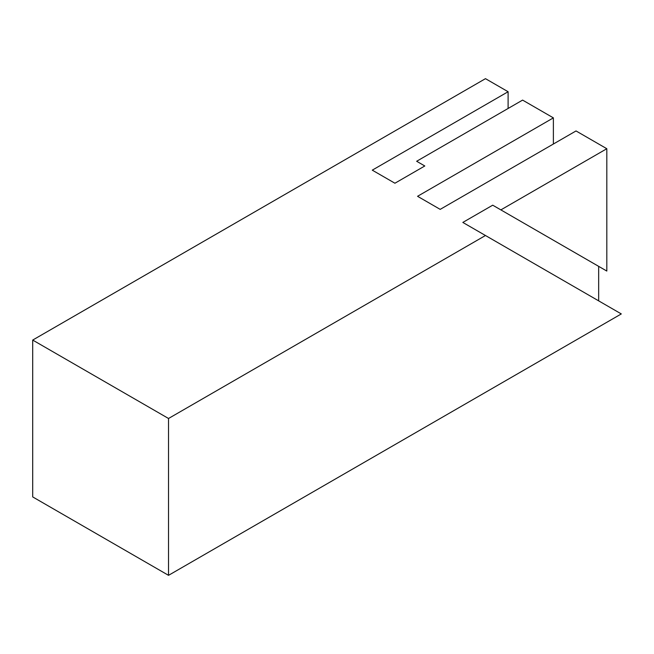 <?xml version="1.0" encoding="UTF-8"?>
<svg xmlns="http://www.w3.org/2000/svg" width="654" height="654" viewBox="0 0 654 654"><rect width="100%" height="100%" fill="white"/><g stroke="black" fill="none" stroke-linecap="round" stroke-linejoin="round"><path stroke-width="0.98" d="M485.472 78.668L508.109 91.732L508.109 108.466L508.109 91.732L485.472 78.668L32.7 340.072L168.528 418.486L485.472 235.505L462.828 222.434L492.715 205.184L500.866 209.893L606.814 148.72L576.027 130.947L440.191 209.37L417.554 196.298L553.382 117.875L522.595 100.103L416.647 161.268L424.798 165.977L394.918 183.226L372.273 170.154L508.109 91.732L372.273 170.154L394.918 183.226L424.798 165.977L416.647 161.268L424.798 165.977L416.647 161.268L522.595 100.103L553.382 117.875L553.382 144.019L553.382 117.875L417.554 196.298L440.191 209.37L576.027 130.947L606.814 148.72L606.814 271.058L598.663 266.358L598.663 300.856L598.663 266.358L606.814 271.058L606.814 148.72L500.866 209.893L606.814 271.058L492.715 205.184L598.663 266.358L492.715 205.184L462.828 222.434L621.3 313.928L168.528 575.332L32.7 496.917L32.7 340.072L485.472 78.668M168.528 418.486L168.528 575.332L621.3 313.928L485.472 235.505L168.528 418.486L32.7 340.072L32.7 496.917L168.528 575.332L168.528 418.486"/></g></svg>
